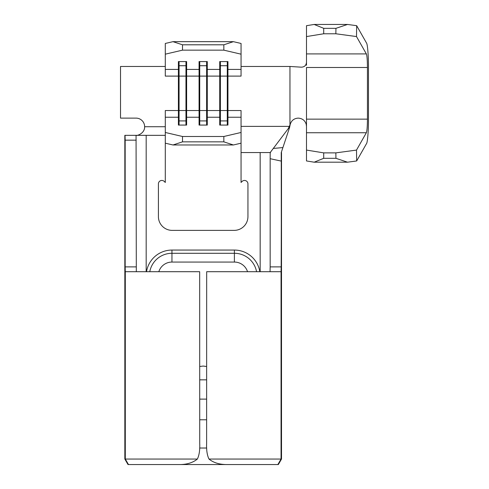 <?xml version="1.0" encoding="UTF-8"?>
<svg xmlns="http://www.w3.org/2000/svg" width="489" height="489" viewBox="0 0 489 489"><rect width="100%" height="100%" fill="white"/><g stroke="black" fill="none" stroke-linecap="round" stroke-linejoin="round"><path stroke-width="0.73" d="M306.487 126.382L306.23 124.347C305.008 120.477 302.336 118.405 298.223 118.118C294.103 118.375 291.426 120.483 290.191 124.432L289.598 127.458L288.253 128.638L290.191 124.432M128.014 464.55L124.836 459.043L197.373 459.043C193.1 462.527 187.501 464.367 180.575 464.55L128.014 464.55L124.842 459.043L124.842 135.337L136.058 135.337L136.309 271.707M289.598 127.458L281.242 152.556L281.517 459.043L278.339 464.55L180.575 464.55M306.487 65.281L306.487 25.697L314.158 24.45L347.514 24.45L356.664 25.685L366.524 43.032C367.557 44.096 368.541 56.461 368.474 67.494L368.474 119.151C368.541 130.19 367.557 142.55 366.524 143.613L356.664 160.96L347.514 162.195L335.943 158.314L335.857 152.874L356.499 150.086L366.359 132.739C367.025 130.985 367.386 126.449 367.441 119.151L367.441 67.494C367.386 60.196 367.025 55.667 366.359 53.906L356.499 36.559L335.857 33.772L335.943 28.331L347.514 24.45M314.158 162.195L306.487 160.948L306.487 150.074L323.706 152.874L323.706 158.314L314.158 162.195L347.514 162.195M323.706 158.314L335.943 158.314M323.706 152.874L335.857 152.874M306.487 150.074L306.487 67.494L367.441 67.494M314.158 24.45L323.706 28.331L323.706 33.772L335.857 33.772M323.706 33.772L306.487 36.571M323.706 28.331L335.943 28.331M289.959 125.282L289.959 66.461L301.365 67.176C304.445 67.036 306.157 65.428 306.487 62.366M241.059 54.175L223.84 50.153L223.84 44.799L233.381 41.669L241.059 43.46L241.059 69.407L227.947 69.407L227.947 110.545L241.059 110.545L241.059 143.185L233.381 144.976L172.972 144.976L165.294 143.185L165.294 182.464L164.286 181.456A3.441 3.441 0 0 0 158.405 183.895L158.405 216.609A13.778 13.778 0 0 0 172.183 230.38L234.17 230.38A13.778 13.778 0 0 0 247.941 216.609L247.941 183.895A3.441 3.441 0 0 0 242.067 181.456L241.059 182.464L241.059 152.556L270.503 152.556L270.576 152.024M281.181 161.077L270.166 158.705L270.166 266.884L281.181 266.884L281.059 271.707L206.676 271.707L206.621 443.535C206.358 450.106 207.14 455.277 208.98 459.043L281.511 459.043L281.511 152.556L281.181 266.884M270.166 158.705L270.197 152.556L288.253 128.638M270.044 271.707L270.166 266.884M124.836 459.043L124.836 135.337L165.294 135.337M220.392 61.571L220.392 76.107L219.726 76.107L219.726 61.571L227.947 61.571L227.947 69.407L227.281 65.728L220.392 65.728L219.726 69.407L207.287 69.407L206.621 65.728L199.732 65.728L199.066 69.407L186.627 69.407L185.961 65.728L179.072 65.728L178.406 69.407L178.406 110.545L165.294 110.545L165.294 132.47L182.513 136.492L182.513 141.853L172.972 144.976M233.381 144.976L223.84 141.853L223.84 136.492L182.513 136.492M223.84 136.492L241.059 132.47M227.281 61.571L227.281 110.545L227.947 110.545L227.947 125.074L219.726 125.074L219.726 117.238L207.287 117.238L207.287 125.074L199.066 125.074L199.066 117.238L186.627 117.238L186.627 125.074L178.406 125.074L178.406 117.238L165.294 117.238M289.567 126.382L241.059 126.382M289.959 66.461L241.059 66.461M199.732 61.571L199.732 76.107L199.066 76.107L199.066 61.571L207.287 61.571L207.287 76.107L219.726 76.107L219.726 117.238L220.392 120.924L220.392 125.074M206.621 61.571L206.621 76.107L207.287 76.107L207.287 117.238L206.621 120.924L206.621 125.074M241.059 69.407L241.059 76.107L220.392 76.107L220.392 120.924L227.281 120.924L227.281 125.074M223.84 50.153L182.513 50.153L165.294 54.175L165.294 69.407L178.406 69.407L178.406 61.571L186.627 61.571L186.627 117.238L185.961 120.924L185.961 125.074M185.961 61.571L185.961 76.107L199.066 76.107L199.066 117.238L199.732 120.924L199.732 125.074M165.294 66.461L120.526 66.461L120.526 118.118L136.028 118.118A8.606 8.606 0 0 1 144.634 126.724L165.294 126.724M165.294 69.407L165.294 76.107L179.072 76.107L179.072 125.074M178.406 110.545L178.406 117.238L179.072 120.924L185.961 120.924L185.961 110.545L178.406 110.545M197.373 459.043C199.206 455.277 199.989 450.112 199.732 443.535L199.671 271.707L125.294 271.707L125.166 266.884L136.186 266.884M199.732 379.837L206.621 379.837M206.621 399.122L199.732 399.122M206.621 419.782L199.732 419.782M199.665 448.022L206.688 448.022M136.186 140.16L125.166 140.16L125.166 266.884M125.166 140.16L125.043 135.337M225.771 464.55C218.852 464.367 213.253 462.533 208.98 459.043M206.621 366.499L203.173 366.059L199.732 366.499M136.028 135.337C136.7 136.058 144.86 133.552 144.634 126.724M165.294 54.175L165.294 43.46L172.972 41.669L182.513 44.799L182.513 50.153M233.381 41.669L172.972 41.669M223.84 44.799L182.513 44.799M223.84 141.853L182.513 141.853M165.294 143.185L165.294 132.47M241.059 117.238L227.947 117.238L227.281 120.924L227.281 110.545L199.732 110.545L199.732 76.107L206.621 76.107L206.621 120.924L199.732 120.924L199.732 110.545L185.961 110.545L185.961 76.107L179.072 76.107L179.072 61.571M241.059 143.185L241.059 152.556M273.265 148.454L282.856 147.574M356.499 150.086L356.664 160.96M356.664 25.685L356.499 36.559M306.487 132.739L366.359 132.739M306.487 119.151L367.441 119.151M306.487 53.906L366.359 53.906M260.166 152.556L260.166 271.707M281.053 271.707L281.053 459.043L277.868 464.55M146.18 135.337L146.18 271.707M146.517 271.707A25.776 25.776 0 0 1 171.957 250.062L234.396 250.062A25.776 25.776 0 0 1 259.836 271.707M247.538 271.707A13.778 13.778 0 0 0 234.396 262.061L171.957 262.061A13.778 13.778 0 0 0 158.815 271.707M234.396 262.061L234.396 253.284A22.555 22.555 0 0 1 256.572 271.707M171.957 262.061L171.957 253.284L234.396 253.284L234.396 250.062M149.781 271.707A22.555 22.555 0 0 1 171.957 253.284L171.957 250.062M125.3 271.707L125.3 459.043L128.479 464.55M278.339 464.55L281.517 459.043"/></g></svg>
